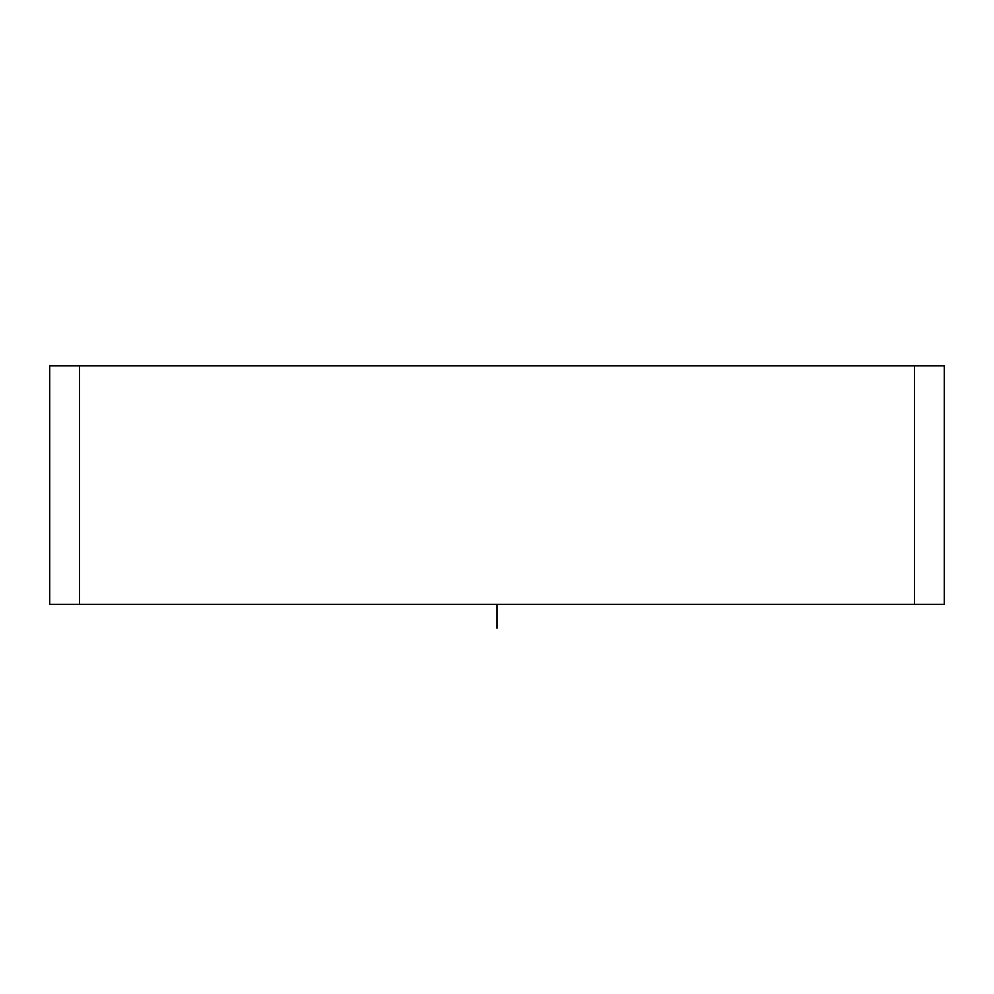 <?xml version="1.0" encoding="UTF-8"?>
<svg xmlns="http://www.w3.org/2000/svg" width="994" height="994" viewBox="0 0 994 994"><rect width="100%" height="100%" fill="white"/><g stroke="black" fill="none" stroke-linecap="round" stroke-linejoin="round"><path stroke-width="1.49" d="M944.3 604.352L49.7 604.352L49.7 365.792L944.3 365.792L944.3 604.352M497 628.208L497 604.352M914.48 365.792L914.48 604.352M79.52 365.792L79.52 604.352"/></g></svg>
